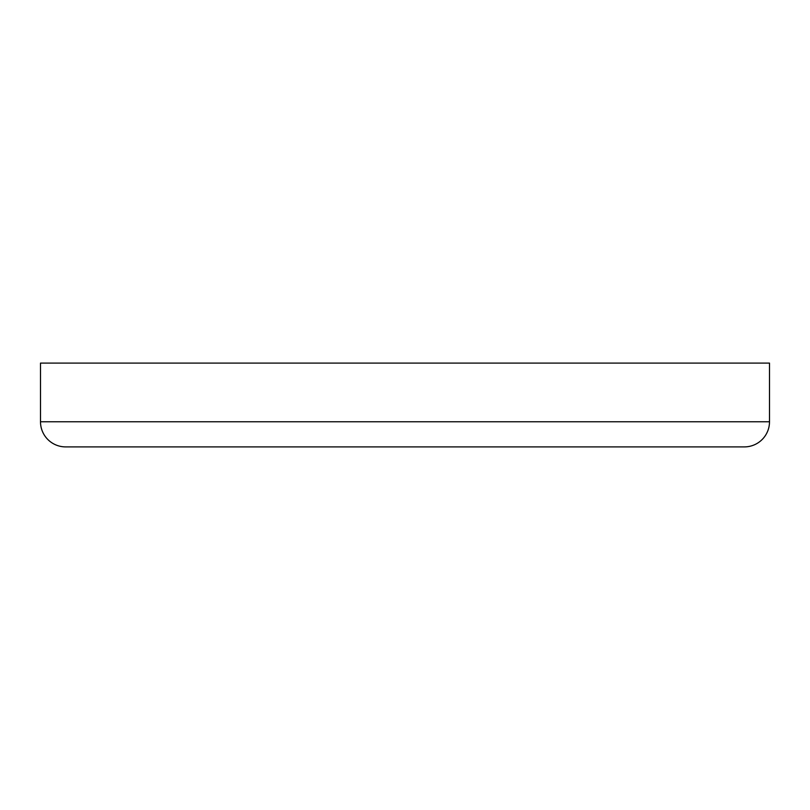 <?xml version="1.0" encoding="UTF-8"?>
<svg xmlns="http://www.w3.org/2000/svg" width="810" height="810" viewBox="0 0 810 810"><rect width="100%" height="100%" fill="white"/><g stroke="black" fill="none" stroke-linecap="round" stroke-linejoin="round"><path stroke-width="1.21" d="M40.5 363.103L40.5 421.757L769.5 421.757L769.5 363.103L40.5 363.103L769.5 363.103L769.5 421.757L40.5 421.757A25.14 25.14 0 0 0 65.64 446.897L744.36 446.897A25.14 25.14 0 0 0 769.5 421.757A25.14 25.14 0 0 1 744.36 446.897L65.64 446.897A25.14 25.14 0 0 1 40.5 421.757L40.5 363.103"/></g></svg>

